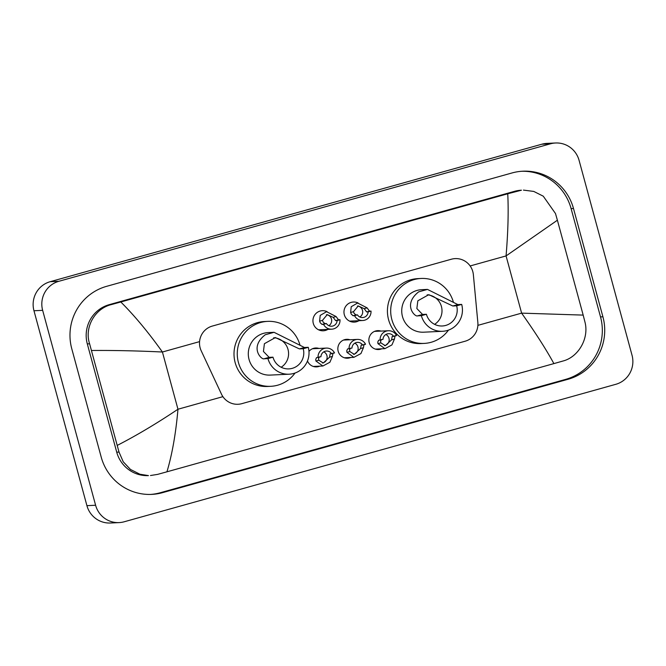 <?xml version="1.0" encoding="UTF-8"?>
<svg xmlns="http://www.w3.org/2000/svg" width="666" height="666" viewBox="0 0 666 666"><rect width="100%" height="100%" fill="white"/><g stroke="black" fill="none" stroke-linecap="round" stroke-linejoin="round"><path stroke-width="1" d="M319.763 366.142A9.457 9.299 -92.7 0 1 307.492 360.964M350.782 357.467A9.457 9.299 -92.7 0 1 338.178 351.273A9.457 9.299 -92.7 0 1 349.95 339.76M381.801 348.793A9.457 9.299 -92.7 0 1 369.197 342.599A9.457 9.299 -92.7 0 1 380.969 331.085M327.913 329.37A10.057 9.89 -92.7 0 1 313.295 323.401A10.057 9.89 -92.7 0 1 327.106 311.671M358.941 320.696A10.057 9.89 -92.7 0 1 344.322 314.727A10.057 9.89 -92.7 0 1 358.125 302.997M473.36 274.658A17.732 17.424 87.3 0 0 451.365 259.224L212.287 326.082A17.732 17.424 87.3 0 0 201.199 350.774L221.478 394.155A17.732 17.424 87.3 0 0 241.866 403.654L465.143 341.217A17.732 17.424 87.3 0 0 477.847 322.461L473.36 274.658M308.966 351.39A9.457 9.299 -92.7 0 1 318.922 348.435M119.122 522.602L110.431 523.01A23.643 23.235 -92.7 0 1 86.921 505.661L33.966 310.756A23.643 23.235 -92.7 0 1 50.166 281.701L541.799 144.222A23.643 23.235 -92.7 0 1 546.878 143.398L555.569 142.99A23.643 23.235 -92.7 0 1 579.079 160.339L632.034 355.244A23.643 23.235 -92.7 0 1 615.834 384.299L124.201 521.778A23.643 23.235 -92.7 0 1 95.604 505.244L42.649 310.348A23.643 23.235 -92.7 0 1 58.858 281.293L550.491 143.806A23.643 23.235 -92.7 0 1 555.569 142.99M602.913 316.783L573.493 208.508A50.824 49.958 87.3 0 0 522.935 171.204A50.824 49.958 87.3 0 0 512.021 172.96L106.618 286.33A50.824 49.958 87.3 0 0 71.778 348.801L101.199 457.084A50.824 49.958 87.3 0 0 151.756 494.388A50.824 49.958 87.3 0 0 162.671 492.624L568.073 379.262A50.824 49.958 87.3 0 0 602.913 316.783L600.524 316.899L571.103 208.616A50.824 49.958 87.3 0 0 521.736 171.27M150.558 494.43A50.824 49.958 87.3 0 0 160.281 492.74L565.684 379.37A50.824 49.958 87.3 0 0 600.524 316.899M583.175 315.101L584.89 321.803C589.385 338.028 578.612 357.034 562.945 361.03L553.887 363.603C546.287 349.633 535.522 332.809 521.611 313.137L583.175 315.101L557.392 220.213L506.068 255.919C508.075 231.76 508.633 211.055 507.742 193.781L521.436 190.21A31.918 31.369 87.3 0 0 514.585 191.309L109.182 304.678A31.918 31.369 87.3 0 0 87.304 343.906L116.725 452.181A31.918 31.369 87.3 0 0 148.468 475.607L139.902 474.217L130.461 469.447L123.235 461.779L119.014 452.072L89.602 343.798C84.249 327.614 94.605 308.624 111.397 304.57L120.804 301.981C134.54 315.667 148.41 332.342 162.412 352.014C137.179 350.807 113.545 350.299 91.517 350.491M553.887 363.603L166.941 471.811L157.542 474.4L150.491 475.516M507.742 193.781L120.804 301.981M523.451 190.11L533.774 191.425L543.265 196.187L555.477 213.52L557.392 220.213M117.299 445.379C136.588 435.464 156.81 423.418 177.964 409.232C175.857 433.391 172.186 454.245 166.941 471.811M353.488 311.68L354.087 313.353L355.952 314.935L357.442 314.868A5.911 5.811 87.3 0 0 368.123 311.879L371.012 311.072L369.522 311.139L367.099 307.867L357.6 303.013L351.232 306.718L350.607 312.479L353.488 311.68L358.266 305.935L364.219 308.674L367.099 307.867M368.123 311.879L366.633 311.946L364.219 308.674M359.856 317.008A5.911 5.811 87.3 0 0 357.434 306.035M371.012 311.072A8.866 8.716 87.3 0 1 354.553 315.676L353.063 315.742L351.29 314.136L350.607 312.479M354.553 315.676L357.442 314.868M322.469 320.354L323.068 322.028L324.933 323.609L326.423 323.543A5.911 5.811 87.3 0 0 337.104 320.554L339.993 319.747L338.503 319.813L336.08 316.541L326.573 311.688L320.213 315.393L319.588 321.154L322.469 320.354L327.247 314.61L333.2 317.349L336.08 316.541M337.104 320.554L335.614 320.621L333.2 317.349M328.829 325.682A5.911 5.811 87.3 0 0 326.407 314.71M339.993 319.747A8.866 8.716 87.3 0 1 323.534 324.35L322.044 324.417L320.263 322.81L319.588 321.154M323.534 324.35L326.423 323.543M381.501 339.444L380.561 341.283L380.852 342.865L385.306 345.671L391.583 339.86L392.182 336.455L393.673 336.388A5.911 5.811 87.3 0 0 382.992 339.377L378.613 340.251L377.764 342.066L377.972 343.664L384.915 348.651L375.341 349.101M384.498 345.646A5.911 5.811 87.3 0 0 385.839 334.499M395.071 335.647L394.463 339.052L391.933 344.913L384.915 348.651M393.673 336.388L396.561 335.581A8.866 8.716 87.3 0 0 380.103 340.184M350.483 348.118L349.542 349.958L349.825 351.54L354.279 354.345L360.556 348.534L361.163 345.13L362.654 345.063A5.911 5.811 87.3 0 0 351.973 348.052L347.594 348.926L346.745 350.741L346.944 352.339L353.887 357.326L344.322 357.775M353.471 354.32A5.911 5.811 87.3 0 0 354.812 343.173M364.052 344.322L363.436 347.727L360.914 353.588L353.887 357.326M362.654 345.063L365.542 344.255A8.866 8.716 87.3 0 0 349.084 348.859M319.464 356.793L318.523 358.633L318.806 360.214L323.26 363.02L329.537 357.209L330.145 353.804L331.635 353.738A5.911 5.811 87.3 0 0 320.945 356.726L316.575 357.6L315.726 359.415L315.925 361.014L322.868 366L313.303 366.45M322.452 362.995A5.911 5.811 87.3 0 0 323.793 351.848M333.033 352.997L332.417 356.402L329.895 362.262L322.868 366M331.635 353.738L334.523 352.93A8.866 8.716 87.3 0 0 318.065 357.534M427.164 294.83A15.959 15.684 -92.7 0 1 434.59 324.342M461.688 304.404L456.651 305.811A15.959 15.684 -92.7 0 1 442.282 325.982A15.959 15.684 -92.7 0 1 426.415 314.269L421.37 315.676L417.54 315.859C415.293 317.332 402.281 304.753 418.681 291.85L427.48 289.41L457.858 304.587L461.688 304.404A21.279 20.912 -92.7 0 1 442.54 331.293A21.279 20.912 -92.7 0 1 421.37 315.676M456.651 305.811L452.813 305.994L428.796 294.672L417.832 300.799L416.858 308.558L422.577 314.452L426.415 314.269M427.48 289.41L421.628 289.685A21.279 20.912 87.3 0 0 402.48 316.575A21.279 20.912 87.3 0 0 423.643 332.192L442.54 331.293M448.451 330.128A32.509 31.951 -92.7 0 1 424.175 343.406A32.509 31.951 -92.7 0 1 391.841 319.547A32.509 31.951 -92.7 0 1 421.095 278.463A32.509 31.951 -92.7 0 1 453.388 302.164M424.175 343.406L420.912 343.564A32.509 31.951 -92.7 0 1 388.578 319.705A32.509 31.951 -92.7 0 1 417.84 278.621L421.095 278.463M273.734 337.729A15.959 15.684 -92.7 0 1 281.16 367.241M308.266 347.311L303.221 348.718A15.959 15.684 -92.7 0 1 288.861 368.889A15.959 15.684 -92.7 0 1 272.985 357.176L267.948 358.583L264.119 358.766C261.871 360.231 248.851 347.66 265.251 334.757L274.059 332.309L304.429 347.494L308.266 347.311A21.279 20.912 -92.7 0 1 289.111 374.2A21.279 20.912 -92.7 0 1 267.948 358.583M303.221 348.718L299.392 348.901L275.374 337.57L264.402 343.698L263.436 351.465L269.156 357.359L272.985 357.176M274.059 332.309L268.207 332.584A21.279 20.912 87.3 0 0 249.051 359.474A21.279 20.912 87.3 0 0 270.213 375.091L289.111 374.2M295.03 373.035A32.509 31.951 -92.7 0 1 270.746 386.313A32.509 31.951 -92.7 0 1 238.411 362.454A32.509 31.951 -92.7 0 1 267.674 321.37A32.509 31.951 -92.7 0 1 299.966 345.071M270.746 386.313L267.491 386.463A32.509 31.951 -92.7 0 1 235.156 362.604A32.509 31.951 -92.7 0 1 264.419 321.528L267.674 321.37M477.888 325.358L521.611 313.137L506.068 255.919L470.138 265.959M222.91 396.661L177.964 409.232L162.412 352.014L199.567 341.625M58.858 281.293L50.166 281.701M42.649 310.348L33.966 310.756M95.604 505.244L86.921 505.661M550.491 143.806L541.799 144.222M571.103 208.616L573.493 208.508M565.684 379.37L568.073 379.262M160.281 492.74L162.671 492.624M116.725 452.181L119.014 452.072M87.304 343.906L89.602 343.798M109.182 304.678L111.397 304.57M514.585 191.309L516.799 191.209M366.633 311.946L369.522 311.139M353.063 315.742L355.952 314.935M335.614 320.621L338.503 319.813M322.044 324.417L324.933 323.609M394.463 339.052L391.583 339.86M380.852 342.865L377.972 343.664M363.436 347.727L360.556 348.534M349.825 351.54L346.944 352.339M332.417 356.402L329.537 357.209M318.806 360.214L315.925 361.014M427.406 289.41L418.681 291.85M422.577 314.452L417.54 315.859M457.858 304.587L452.813 305.994M273.976 332.317L265.251 334.757M269.156 357.359L264.119 358.766M304.429 347.494L299.392 348.901M362.737 320.512L349.817 321.129M331.718 329.187L318.798 329.803M388.378 330.736L374.508 331.393M357.359 339.41L343.481 340.068M326.34 348.085L312.462 348.743"/></g></svg>
